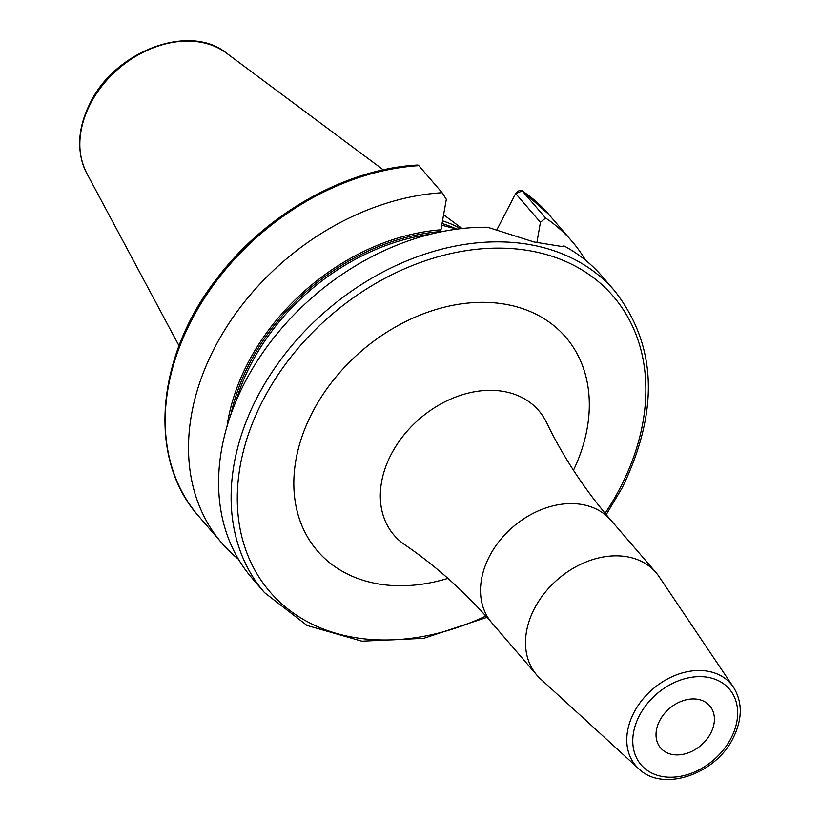 <?xml version="1.0" encoding="UTF-8"?>
<svg xmlns="http://www.w3.org/2000/svg" width="820" height="820" viewBox="0 0 820 820"><rect width="100%" height="100%" fill="white"/><g stroke="black" fill="none" stroke-linecap="round" stroke-linejoin="round"><path stroke-width="1.23" d="M460.758 228.657A161.058 120.724 139.3 0 0 442.533 220.836M456.063 228.841A159.859 119.833 139.3 0 0 442.062 223.511M231.014 414.12A197.077 147.733 -40.7 0 1 440.002 231.619L440.945 229.795A199.137 149.271 139.3 0 0 226.996 426.533M585.562 260.248A231.117 173.245 139.3 0 0 572.083 241.449A231.117 173.245 139.3 0 0 545.597 218.007L540.441 222.312L536.854 242.689M442.113 192.72L418.805 165.66A231.117 173.245 -40.7 0 0 202.56 301.073A231.117 173.245 -40.7 0 0 198.553 516.046L221.851 543.096A231.117 173.245 139.3 0 1 225.869 328.133A231.117 173.245 139.3 0 1 442.113 192.72L446.326 199.311L440.945 229.795M221.851 543.096A231.117 173.245 139.3 0 0 238.456 559.22M496.438 230.635L515.667 193.551L517.902 191.511A4.623 2.993 123.9 0 1 521.889 190.599A4.623 2.993 123.9 0 1 522.289 190.957L545.597 218.007M614.682 290.905L602.157 276.371A231.117 173.245 139.3 0 0 564.027 245.928L562.356 246.574L533.974 241.972L487.664 227.263A231.117 173.245 139.3 0 0 244.729 382.632A231.117 173.245 139.3 0 0 251.935 578.018L264.45 592.563A231.117 173.245 -40.7 0 1 257.254 397.177A231.117 173.245 139.3 0 1 614.682 290.905C656.861 345.148 659.423 410.687 622.339 487.531L606.195 514.663M418.805 165.66A4.623 2.173 -93.5 0 0 417.616 165.046C345.005 168.889 265.106 214.245 216.603 278.933C155.667 356.956 147.385 458.974 198.553 516.046M521.889 190.599L548.775 214.389A231.117 173.245 -40.7 0 0 522.289 190.957L515.667 193.551L540.441 222.312M441.755 225.244L457.109 229.108M564.027 245.928L559.896 246.779M540.503 678.878A78.597 58.917 -40.7 0 1 536.844 675.106A78.597 58.917 -40.7 0 1 534.394 608.655A78.597 58.917 139.3 0 1 655.949 572.514A78.597 58.917 139.3 0 1 659.136 576.706L733.469 687.18A62.75 47.037 -40.7 0 0 683.993 672.472A62.75 47.037 -40.7 0 0 633.87 712.693A62.75 47.037 -40.7 0 0 638.749 768.76L540.503 678.878M710.745 733.172A32.359 24.262 139.3 0 0 709.73 705.805A32.359 24.262 139.3 0 0 659.68 720.688A32.359 24.262 139.3 0 0 660.694 748.045A32.359 24.262 139.3 0 0 710.745 733.172M226.33 53.003C189.379 22.95 115.128 51.065 90.19 102.961C77.418 128.596 76.27 152.028 86.736 173.245A93.408 70.018 -40.7 0 1 90.395 103.873A93.408 70.018 139.3 0 1 226.33 53.003L383.319 169.873M235.801 401.728A195.918 146.862 -40.7 0 1 430.203 234.284M605.088 513.32A226.494 169.781 -40.7 0 0 620.238 487.715A226.494 169.781 139.3 0 0 540.585 253.031A226.494 169.781 139.3 0 0 262.892 400.385A226.494 169.781 -40.7 0 0 277.918 600.291A226.494 169.781 -40.7 0 0 485.84 616.035M573.467 470.249A163.805 122.785 139.3 0 0 510.655 305.306A163.805 122.785 139.3 0 0 312.348 412.47A163.805 122.785 139.3 0 0 315.925 549.123A163.805 122.785 139.3 0 0 447.925 578.377M491.856 622.872A78.597 58.917 139.3 0 1 489.407 556.421A78.597 58.917 139.3 0 1 610.961 520.28C584.691 489.601 563.197 456.986 546.499 422.423A95.468 71.565 139.3 0 0 472.002 392.247A95.468 71.565 139.3 0 0 391.109 454.505A95.468 71.565 139.3 0 0 404.619 544.613C436.332 566.261 465.411 592.347 491.856 622.872L536.844 675.106M639.344 715.716A58.138 43.583 -40.7 0 1 710.632 677.894A58.138 43.583 -40.7 0 1 731.081 738.133A58.138 43.583 -40.7 0 1 659.793 775.966A58.138 43.583 -40.7 0 1 639.344 715.716M443.61 214.758L462.08 228.513M86.736 173.245L179.047 345.814M548.775 214.389L572.083 241.449M264.45 592.563L307.059 625.476L361.886 641.178L423.755 638.329L487.008 617.327M610.961 520.28L655.949 572.514M638.749 768.76C662.703 792.622 715.798 774.336 733.182 737.949C742.52 719.058 742.612 702.135 733.469 687.18"/></g></svg>

